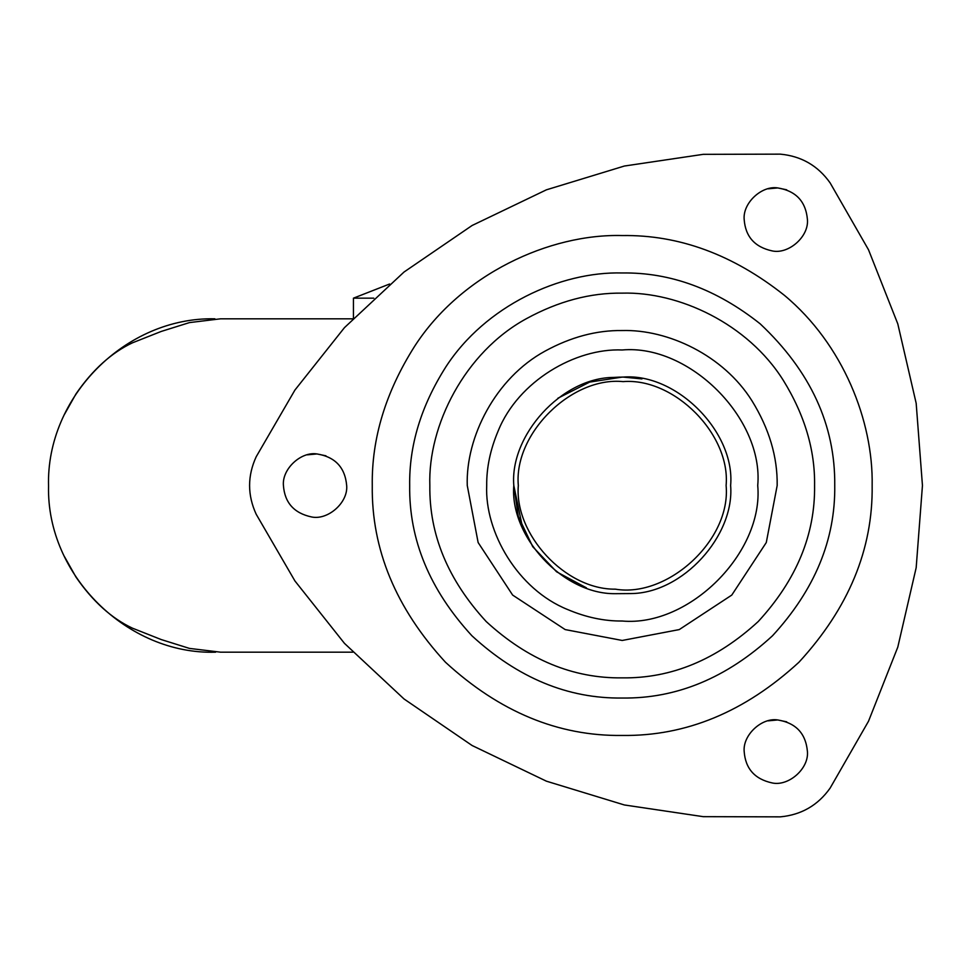 <?xml version="1.0" encoding="UTF-8"?>
<svg xmlns="http://www.w3.org/2000/svg" width="971" height="971" viewBox="0 0 971 971"><rect width="100%" height="100%" fill="white"/><g stroke="black" fill="none" stroke-linecap="round" stroke-linejoin="round"><path stroke-width="1.46" d="M586.411 587.831L556.577 571.785L532.739 546.709L518.283 516.366L513.805 485.5C509.678 435.469 561.493 377.598 613.708 377.428L623.164 377.088L641.965 378.908L623.164 377.088C676.678 372.828 735.387 432.277 730.629 485.5C734.744 535.531 682.929 593.402 630.713 593.572L615.068 593.682C562.585 594.276 509.569 536.089 513.805 485.5L522.774 528.697M573.691 582.454L578.655 584.773M615.129 593.682L630.859 593.572M557.876 398.244L589.615 382.101L622.217 377.088L611.572 377.61M786.692 189.806L777.722 187.925C761.798 185.327 742.633 202.975 744.174 219.482C745.449 236.621 754.746 247.083 772.066 250.882C788.331 254.62 809.037 236.803 807.423 219.482C805.809 201.422 795.917 190.899 777.722 187.925L768.122 188.811M744.174 219.482C745.449 236.621 754.746 247.083 772.066 250.882M786.692 721.829L777.722 719.948C761.798 717.351 742.633 735.011 744.174 751.518C745.449 768.656 754.746 779.118 772.066 782.917C788.331 786.656 809.037 768.826 807.423 751.518C805.809 733.457 795.917 722.934 777.722 719.948L768.122 720.846M744.174 751.518C745.449 768.656 754.746 779.118 772.066 782.917M325.94 455.812L316.971 453.943C301.046 451.333 281.881 468.993 283.423 485.5C284.697 502.638 293.995 513.101 311.315 516.9C327.579 520.638 348.286 502.808 346.671 485.5C345.057 467.439 335.165 456.916 316.971 453.943L307.37 454.829M283.423 485.5C284.697 502.638 293.995 513.101 311.315 516.9M760.159 323.816C810.506 371.213 835.363 425.116 834.744 485.5C835.473 539.742 814.718 589.834 772.491 635.787C726.551 678.013 676.459 698.756 622.217 698.028C567.974 698.756 517.883 678.013 471.93 635.787C429.704 589.834 408.949 539.742 409.677 485.5C409.094 445.471 421.086 406.012 445.689 367.147C485.294 305.707 560.57 271.273 622.217 272.972C670.548 272.244 716.525 289.2 760.159 323.816M429.837 485.5C427.835 425.759 464.648 352.267 526.488 318.634C558.446 301.204 590.356 292.696 622.217 293.133C678.717 291.518 747.816 323.646 783.33 380.389C804.68 415.018 815.106 450.059 814.584 485.5C815.239 534.596 796.463 579.942 758.242 621.525C716.647 659.746 671.313 678.535 622.217 677.867C573.121 678.535 527.775 659.746 486.18 621.525C447.959 579.942 429.182 534.596 429.837 485.5M830.144 788.076L868.523 721.21L897.799 647.111L916.175 567.707L922.45 485.5L916.175 403.293L897.799 323.889L868.523 249.79L830.144 182.924C817.934 165.689 801.318 156.1 780.283 154.146L703.198 154.34L624.377 166.029L546.418 189.818L472.1 225.49L404.033 272.026L344.462 327.64L294.929 390.051L256.21 456.722C247.387 475.911 247.387 495.089 256.21 514.278L294.929 580.949L344.462 643.36L404.033 698.974L472.1 745.51L546.418 781.182L624.377 804.971L703.198 816.66L780.283 816.854C801.318 814.9 817.934 805.311 830.144 788.076L868.523 721.21L897.799 647.111L916.175 567.707L922.45 485.5L916.175 403.293L897.799 323.889L868.523 249.79L830.144 182.924C817.934 165.689 801.318 156.1 780.283 154.146L703.198 154.34L624.377 166.029L546.418 189.818L472.1 225.49L404.033 272.026L344.462 327.64L294.929 390.051L256.21 456.722C247.387 475.911 247.387 495.089 256.21 514.278L294.929 580.949L344.462 643.36L404.033 698.974L472.1 745.51L546.418 781.182L624.377 804.971L703.198 816.66L780.283 816.854C801.318 814.9 817.934 805.311 830.144 788.076M518.32 485.5C514.254 533.977 565.061 589.749 615.371 589.166C667.793 598.027 731.224 539.949 726.114 485.5C730.678 434.498 674.408 377.513 623.115 381.615C571.603 376.408 513.598 433.697 518.32 485.5M613.708 377.428L619.85 377.112M613.575 377.428L622.921 377.088M623.164 377.088L629.766 377.355M64.632 556.893L75.932 577.005C92.67 601.292 111.531 618.357 132.505 628.201L161.198 639.549L189.43 648.397L220.611 652.184L352.776 652.184M352.776 318.816L220.599 318.816L189.43 322.603L161.198 331.451L132.505 342.799C111.434 352.728 92.585 369.793 75.932 393.995L64.632 414.107M389.614 284.005L353.444 298.17L373.786 298.17M757.732 485.5C763.789 552.548 689.264 627.072 622.217 621.015C604.35 621.209 586.156 617.374 567.61 609.533C517.628 589.373 484.638 531.962 486.702 485.5C486.507 467.634 490.343 449.439 498.184 430.906C518.344 380.911 575.754 347.921 622.217 349.985C689.264 343.928 763.789 418.452 757.732 485.5M372.269 485.5C371.577 438.419 385.681 392.017 414.617 346.307C461.189 274.053 549.72 233.574 622.217 235.552C679.045 234.703 733.129 254.633 784.434 295.354C843.192 344.28 873.354 421.305 872.152 485.5C873.014 549.295 848.605 608.198 798.951 662.234C744.915 711.901 685.999 736.297 622.217 735.448C558.422 736.297 499.507 711.901 445.471 662.234C395.816 608.198 371.408 549.295 372.269 485.5M545.107 351.089C495.295 378.18 465.631 437.375 467.257 485.5L478.133 542.534L512.639 595.077L565.171 629.584L622.217 640.459L679.251 629.584L731.782 595.077L766.289 542.534L777.176 485.5C777.589 456.953 769.202 428.733 751.991 400.829C723.395 355.119 667.72 329.242 622.217 330.541C596.546 330.189 570.851 337.046 545.107 351.089M214.882 318.816C125.623 316.764 45.904 397.018 48.55 486.204C46.45 575.451 127.589 654.903 215.586 652.184M353.444 298.17L353.444 318.816"/></g></svg>
